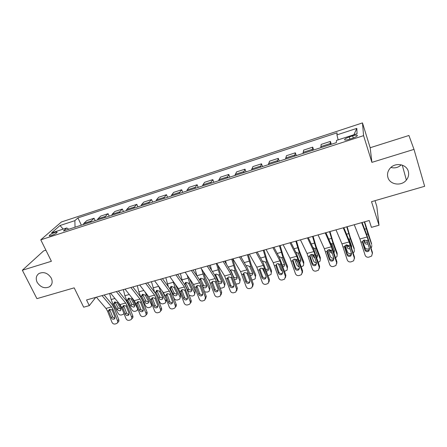 <?xml version="1.0" encoding="UTF-8"?>
<svg xmlns="http://www.w3.org/2000/svg" width="447" height="447" viewBox="0 0 447 447"><rect width="100%" height="100%" fill="white"/><g stroke="black" fill="none" stroke-linecap="round" stroke-linejoin="round"><path stroke-width="0.67" d="M51.271 278.095C52.847 281.766 52.282 284.655 49.567 286.75C44.734 288.896 40.593 287.415 37.151 282.32C35.514 278.576 36.112 275.648 38.945 273.525C43.789 271.491 47.902 273.016 51.271 278.095M401.272 164.837C398.249 167.591 394.796 168.469 390.901 167.457M408.295 171.318C409.122 174.453 408.48 177.364 406.368 180.052C401.451 186.5 389.806 184.801 387.912 177.414C387.001 174.056 387.761 170.972 390.192 168.161C395.282 162.149 406.519 164.083 408.295 171.318M51.316 235.608C55.389 234.016 57.277 232.826 56.981 232.032L54.964 232.395C50.919 233.977 49.036 235.167 49.315 235.971L51.316 235.608M45.896 250.164L43.644 250.873L22.35 270.239L36.922 298.646L74.185 287.846L83.673 307.195L89.299 305.631L95.759 297.372M362.478 122.914L61.401 221.98L40.772 239.821L363.579 135.648L362.478 122.914L370.172 147.728L371.898 162.367L413.995 149.376L408.927 135.486L370.172 147.728M375.011 200.681L376.81 206.385L379.011 225.254L371.429 227.355L369.228 220.516L86.539 299.959L89.299 305.631M413.995 149.376L424.65 186.298L371.524 201.692L379.011 225.254M352.627 135.888L349.247 136.983C345.391 138.397 343.939 139.408 344.894 140.017C345.788 140.157 347.241 139.911 349.241 139.285L352.672 138.179C356.55 136.754 358.008 135.743 357.036 135.145C356.114 135.005 354.644 135.257 352.627 135.888L353.286 137.972M338.144 139.861L336.926 134.882L337.088 132.815L77.929 217.896L81.354 225.171M336.926 134.882L356.818 128.373L357.064 133.714L336.502 140.392L336.323 142.66L63.452 230.965L66.765 227.97L51.55 232.909L60.021 225.517L74.873 220.656L77.929 217.896M371.898 162.367L363.579 135.648M22.35 270.239L51.399 261.272L40.772 239.821M330.221 144.638L330.378 141.408L331.322 144.28M83.248 224.556L83.863 223.399L86.824 220.6L94.043 218.259L95.172 220.701M97.345 219.997L97.927 218.84L100.754 216.074L108.079 213.694L109.202 216.158M111.666 215.359L112.208 214.208L114.896 211.476L122.338 209.056L123.45 211.548M126.216 210.654L126.719 209.503L129.261 206.805L136.827 204.346L137.927 206.86M141.001 205.871L141.464 204.726L143.861 202.055L151.539 199.558L152.634 202.105M156.02 201.01L156.45 199.87L158.685 197.239L166.491 194.696L167.575 197.267M171.29 196.065L171.676 194.937L173.754 192.339L181.689 189.757L182.756 192.355M186.812 191.042L187.153 189.919L189.07 187.36L197.127 184.74L198.189 187.366M202.592 185.935L202.888 184.818L204.631 182.298L212.828 179.633L213.873 182.287M218.633 180.744L220.455 177.152L228.78 174.447L229.814 177.129M234.949 175.464L236.536 171.922L245.006 169.167L246.029 171.883M251.544 170.095L252.89 166.608L261.506 163.803L262.512 166.547M268.423 164.636L269.524 161.199L278.285 158.35L279.274 161.121M285.599 159.076L286.438 155.696L295.35 152.801L296.327 155.606M303.072 153.422L303.647 150.103L312.716 147.152L313.671 149.991M320.851 147.666L321.153 144.409L330.378 141.408M312.28 150.443L312.716 147.152M294.646 156.148L295.35 152.801M277.319 161.758L278.285 158.35M260.288 167.267L261.506 163.803M243.542 172.687L245.006 169.167M227.087 178.012L228.78 174.447M210.9 183.248L211.174 182.13L212.828 179.633M194.981 188.399L195.305 187.276L197.127 184.74M179.331 193.467L179.694 192.333L181.689 189.757M163.932 198.446L164.334 197.311L166.491 194.696M148.778 203.351L149.225 202.212L151.539 199.558M133.871 208.173L134.357 207.028L136.827 204.346M119.204 212.923L119.729 211.772L122.338 209.056M104.766 217.594L105.324 216.443L108.079 213.694M90.551 222.193L91.149 221.036L94.043 218.259M74.873 220.656L75.04 227.21M68.765 229.244L66.765 227.97M353.901 134.743L356.818 128.373M60.021 225.517L63.2 229.127M361.657 222.645L367.16 237.005L372.351 253.315L372.368 252.27L372.429 253.611M362.098 222.522L366.657 234.457L372.368 252.27M354.264 224.724L359.896 238.994L365.121 255.231C365.808 256.818 367.054 257.466 368.853 257.165L371.653 256.03L372.351 253.315M362.545 241.816L362.618 242.816L362.88 240.961L364.244 240.022L366.68 240.615L367.255 241.559L369.518 248.778L368.931 250.985L367.881 251.566C366.434 251.812 365.439 251.292 364.886 250.018L364.942 248.996L362.601 241.559M364.942 248.996C365.49 250.264 366.484 250.778 367.92 250.538L368.959 249.957L369.568 248.962M362.618 242.816L364.886 250.018M362.701 241.279L364.791 247.342C365.45 248.716 366.652 249.247 368.395 248.934L369.479 248.644M364.327 221.896L367.915 233.971L371.68 244.487M364.618 221.813L371.569 243.699M371.01 247.94L371.63 247.208L371.809 245.453M366.635 234.396L366.97 235.29M369.183 242.095L368.026 238.396M367.976 243.855L367.49 244.04C366.087 244.297 365.121 243.866 364.59 242.76L363.718 240.223M364.065 240.078L364.389 241.017C364.914 242.123 365.875 242.548 367.272 242.291L367.468 242.229M343.274 227.814L349.101 241.944L354.365 258.081L354.471 257.019L354.471 258.606M343.844 227.652L348.677 239.396L354.471 257.019M336.01 229.853L341.966 243.894L347.252 259.964C347.945 261.534 349.174 262.177 350.945 261.886L353.633 260.819L354.365 258.081M344.676 246.409L344.698 247.672L344.983 245.783L346.28 244.911L348.688 245.504L349.258 246.437L351.538 253.589L350.929 255.813L349.945 256.343C348.526 256.584 347.537 256.07 346.984 254.807L347.135 253.767L344.726 246.258M347.135 253.767C347.682 255.025 348.666 255.533 350.079 255.293L351.621 253.952M344.698 247.672L346.984 254.807M325.209 232.887L331.35 246.794L336.68 262.763L336.882 261.691L336.809 263.495M325.913 232.691L331.003 244.246L336.882 261.691M318.074 234.893L324.338 248.711L329.696 264.613C330.383 266.172 331.601 266.809 333.345 266.524L335.932 265.518L336.68 262.763M327.148 250.946L327.087 252.449L327.388 250.527L328.618 249.722L330.998 250.309L331.568 251.236L333.87 258.316L333.244 260.551L332.317 261.037C330.92 261.272 329.947 260.763 329.394 259.511L329.629 258.455L327.17 250.896M329.629 258.455C330.182 259.696 331.154 260.204 332.54 259.975L333.965 258.835M327.087 252.449L329.394 259.511M307.463 237.877L313.906 251.566L319.303 267.367L319.594 266.278L319.432 268.273M308.29 237.642L313.632 249.018L319.594 266.278M300.445 239.843L307.011 253.449L312.431 269.183C313.123 270.731 314.325 271.363 316.04 271.078L318.532 270.133L319.303 267.367M309.911 255.477L309.777 257.142L312.095 264.132L312.425 263.065L309.927 255.528M312.425 263.065C312.978 264.294 313.934 264.797 315.303 264.574L316.605 263.624M309.777 257.142L310.095 255.198L311.263 254.449L313.61 255.03L314.18 255.952L316.498 262.959L315.856 265.205L314.99 265.652C313.615 265.881 312.654 265.373 312.095 264.132M345.145 245.587L347.453 252.002C348.124 253.36 349.319 253.885 351.035 253.578L351.498 253.455M346.771 226.83L350.342 238.804L354.292 249.42M347.151 226.718L350.202 237.078L354.197 248.381M348.269 238.402L349.213 239.503L351.616 246.275L351.498 247.672M353.164 252.907L354.164 251.946L354.354 250.147M350.001 248.761C348.643 248.979 347.71 248.549 347.19 247.476L346.269 244.917M346.749 244.827L347.068 245.721L349.459 247.068M351.063 246.319L351.431 245.761M327.947 250.018L330.4 256.584C331.043 257.874 332.182 258.411 333.825 258.182M329.512 231.68L333.06 243.548L337.189 254.756L337.116 252.985L337.167 254.259M329.981 231.546L333.004 241.816L337.116 252.985M330.411 242.894L331.959 244.241L334.429 250.935L333.993 252.767M335.591 257.695L336.988 256.6L337.189 254.756M332.289 253.46L330.076 252.114L329.148 249.633M329.785 249.677L330.037 250.354L331.702 251.65M333.523 251.331L334.278 250.532M311.073 254.505L313.626 261.087C314.135 262.165 315.068 262.713 316.426 262.747M312.542 236.446L316.068 248.219L320.303 259.294L320.309 257.517L320.303 259.003M313.096 236.29L316.096 246.476L320.309 257.517M312.911 247.476L314.817 248.56L317.526 255.511L317.348 257.047L316.739 257.634M320.303 259.294L320.091 261.177L318.292 262.339M314.839 257.947L313.241 256.673L312.358 254.393M313.207 254.717L314.163 255.902M316.236 256.109L317.409 255.215M290.019 242.777L296.758 256.254L302.211 271.893L302.591 270.787L302.34 272.955M290.975 242.509L296.557 253.712L302.591 270.787M283.124 244.716L289.98 258.103L295.456 273.681C296.149 275.207 297.339 275.838 299.026 275.564L301.434 274.67L302.211 271.893M292.947 259.986L292.757 261.758L295.093 268.681L295.506 267.597L292.986 260.132M295.506 267.597C296.059 268.815 297.009 269.317 298.35 269.094L299.524 268.306M292.757 261.758L293.087 259.791L294.193 259.098L296.517 259.679L297.087 260.584L299.417 267.524L298.769 269.776L297.953 270.189C296.601 270.413 295.646 269.91 295.093 268.681M294.517 259.031L297.132 265.524L299.283 267.116M295.847 241.14L299.35 252.812L303.697 263.758L303.781 261.97L303.703 263.652M296.484 240.961L299.456 251.063L303.781 261.97M295.746 252.091L298.121 253.147L300.898 260.014L300.714 261.579L299.747 262.316M303.697 263.758L303.479 265.669L301.278 266.887M297.618 262.171L296.685 261.16L295.92 259.254M299.205 260.69L300.814 259.802M272.877 247.593L279.895 260.864L285.409 276.341L285.868 275.223L285.527 277.531M273.95 247.292L279.766 258.321L285.868 275.223M266.105 249.499L273.234 262.685L278.766 278.101C279.459 279.615 280.638 280.235 282.297 279.967L284.622 279.124L285.409 276.341M276.268 264.434L276.022 266.3L278.369 273.151L278.867 272.055L276.335 264.663M278.867 272.055C279.42 273.262 280.358 273.76 281.683 273.542L282.727 272.893M276.022 266.3L276.363 264.311L277.414 263.663L279.71 264.244L280.28 265.144L282.627 272.016L281.973 274.268L281.202 274.648C279.872 274.866 278.928 274.369 278.369 273.151M256.025 252.332L263.317 265.395L268.887 280.722L269.424 279.587L268.993 282.012M257.209 251.996L263.249 262.858L269.424 279.587M249.365 254.203L256.762 267.189L262.35 282.448C263.048 283.951 264.211 284.566 265.848 284.303L268.094 283.499L268.887 280.722M259.869 268.809L259.562 270.759L261.925 277.548L262.501 276.436L259.953 269.116M262.501 276.436C263.054 277.637 263.981 278.129 265.289 277.911L266.211 277.391M259.562 270.759L259.914 268.759L260.914 268.155L263.182 268.731L263.747 269.625L266.11 276.43L265.457 278.682L264.725 279.034C263.417 279.246 262.484 278.755 261.925 277.548M239.458 256.986L247.012 269.854L252.633 285.024L253.248 283.879L252.728 286.404M240.754 256.623L247.007 267.317L248.962 271.687L253.248 283.879M232.909 258.824L240.564 271.614L246.208 286.728C246.9 288.209 248.051 288.823 249.661 288.566L251.834 287.801L252.633 285.024M243.744 273.128L243.375 275.151L245.749 281.873L246.403 280.75L243.844 273.497M246.403 280.75C246.956 281.934 247.878 282.426 249.158 282.213L249.962 281.794M243.375 275.151L243.269 274.145L243.732 273.139L244.688 272.575L246.928 273.151L247.493 274.033L249.867 280.777L249.208 283.018L248.521 283.348C247.23 283.56 246.308 283.068 245.749 281.873M223.17 261.562L230.97 274.234L236.642 289.259L237.335 288.103L236.726 290.712M224.567 261.171L231.032 271.709L233.027 276.022L237.335 288.103M216.728 263.372L224.629 275.972L230.322 290.93C231.015 292.405 232.155 293.014 233.742 292.763L235.848 292.025L236.642 289.259M227.892 277.419L227.45 279.47L229.842 286.13L230.568 284.99L227.992 277.81M230.568 284.99C231.121 286.169 232.032 286.656 233.295 286.449L233.977 286.114M227.45 279.47L227.339 278.475L227.814 277.453L228.724 276.922L230.943 277.492L231.501 278.369L233.887 285.046L233.233 287.287L232.58 287.594C231.311 287.801 230.401 287.309 229.842 286.13M207.151 266.066L215.197 278.548L220.913 293.422L221.678 292.26L220.991 294.931M208.654 265.641L215.314 276.022L217.348 280.291L221.678 292.26M200.815 267.848L208.956 280.258L214.694 295.07C215.387 296.529 216.516 297.138 218.075 296.886L220.12 296.188L220.913 293.422M212.291 281.666L211.783 283.716L214.186 290.315L214.985 289.164L212.398 282.051M214.985 289.164C215.538 290.332 216.437 290.813 217.683 290.611L218.253 290.354M211.783 283.716L211.666 282.733L212.152 281.694L213.018 281.202L215.214 281.766L218.17 289.248L217.516 291.483L216.896 291.768C215.65 291.969 214.744 291.489 214.186 290.315M278.28 263.59L280.9 269.882L282.37 271.273M279.431 245.755L282.912 257.327L287.36 268.144L287.522 266.356L287.371 268.178M280.146 245.554L283.096 255.572L287.522 266.356M279.057 256.667L281.705 257.656L284.543 264.451L284.353 266.032L283.012 266.837M287.36 268.144L287.136 270.089L284.555 271.363M280.487 265.758L279.973 264.551M282.409 265.077L284.482 264.306M262.361 268.217L265.652 275.106M263.277 250.292L266.742 261.769L271.284 272.463L271.519 270.67L271.329 272.581M264.071 250.069L266.993 260.009L271.519 270.67M262.931 261.115L265.552 262.098L268.451 268.809L268.261 270.407L266.524 271.206M271.284 272.463L271.061 274.43L268.094 275.743M265.842 269.245L267.412 269.334L268.418 268.731M246.845 273.067L248.331 276.419M241.101 256.522L241.447 257.802M247.387 254.756L250.828 266.138L255.466 276.715L255.768 274.916L251.153 264.373L248.253 254.516M246.28 265.898L247.057 265.49L249.655 266.462L252.616 273.1L252.426 274.709L251.376 275.386L250.275 275.425M255.466 276.715L255.243 278.699L253.913 279.554L251.885 279.99M249.454 273.089L251.695 273.592L252.605 273.078M225.562 260.892L226.456 264.244M231.747 259.154L235.172 270.441L239.899 280.9L240.268 279.096L240.017 281.224M232.686 258.891L235.563 268.669L240.268 279.096M230.702 270.178L231.44 269.792L234.016 270.759L237.033 277.319L236.843 278.945L235.837 279.582L234.256 279.47M239.899 280.9L239.676 282.901L238.407 283.705L235.904 284.091M230.713 270.167L233.479 276.598C234.077 277.604 234.988 278 236.228 277.783L237.044 277.347M210.274 265.188L211.599 270.239M216.359 263.479L219.762 274.676L224.578 285.018L225.014 283.208L224.729 285.465M217.907 265.25L220.22 272.899L225.014 283.208M214.806 275.235L216.069 274.028L218.628 274.989L221.695 281.476L221.505 283.113L220.544 283.705L218.432 283.281M224.578 285.018L224.355 287.03L221.93 288.108L220.153 288.036M215.448 274.329L218.27 280.733C218.868 281.727 219.779 282.118 220.997 281.906L221.723 281.543M191.394 270.496L199.669 282.795L201.061 285.611L205.436 297.523L206.274 296.344L205.503 299.071M192.992 270.044L199.848 280.275L201.921 284.488L206.274 296.344M185.164 272.245L193.534 284.471L199.317 299.144C200.01 300.591 201.128 301.194 202.664 300.948L204.648 300.278L205.436 297.523M196.948 285.845L196.367 287.896L198.781 294.433L199.647 293.277L197.049 286.225M199.647 293.277C200.206 294.428 201.094 294.908 202.318 294.713L202.787 294.517M196.367 287.896L196.244 286.918L196.741 285.873L197.563 285.409L199.736 285.974L200.29 286.834L202.703 293.388L202.055 295.612L201.463 295.88C200.234 296.076 199.34 295.596 198.781 294.433M195.222 269.418L196.903 275.877M201.524 268.926L204.592 278.844L209.492 289.069L209.995 287.253L209.671 289.634M203.435 271.843L205.117 277.062L209.995 287.253M199.664 280.001L200.273 278.537L200.943 278.196L203.474 279.151L206.598 285.566L206.413 287.209L205.491 287.773C204.285 287.98 203.379 287.594 202.77 286.605L202.457 285.963M209.492 289.069L209.274 291.092L208.112 291.807L206.922 292.126L204.603 291.796M200.424 278.431L203.296 284.8C203.905 285.789 204.804 286.175 206.011 285.963L206.643 285.667M175.894 274.849L184.399 286.968L190.204 301.557L191.109 300.367C191.461 301.502 191.204 302.412 190.327 303.1L190.249 303.206M177.588 274.374L184.633 284.454L186.734 288.622L191.109 300.367M169.765 276.57L178.353 288.622L179.772 291.394L184.181 303.155C184.874 304.586 185.98 305.184 187.494 304.943L189.422 304.301C190.299 303.608 190.562 302.697 190.204 301.557M181.84 289.952L181.197 292.008L183.622 298.49L184.555 297.316L181.946 290.332M184.555 297.316C185.114 298.462 185.991 298.937 187.198 298.741L187.567 298.607M181.197 292.008L181.069 291.042L181.571 289.986L182.359 289.55L184.505 290.109L185.058 290.963L187.483 297.456L186.835 299.669L186.276 299.92C185.064 300.116 184.181 299.641 183.622 298.49M180.398 273.581L182.454 281.331M187.131 275.117L189.662 282.945L194.646 293.059L195.205 291.243L194.847 293.729M189.092 277.989L195.205 291.243M184.846 284.27L185.416 282.621L186.053 282.303L188.561 283.247L191.735 289.595L191.551 291.243L190.673 291.774C189.483 291.98 188.578 291.595 187.963 290.617L184.846 284.27L184.561 284.348M194.646 293.059L194.428 295.087L193.316 295.763L192.143 296.076L189.204 295.249M185.628 282.476L188.556 288.807C189.165 289.785 190.064 290.17 191.249 289.963L191.791 289.723M160.641 279.135L169.363 291.081L170.799 293.835L175.213 305.53L176.185 304.329C176.543 305.469 176.286 306.374 175.408 307.05L175.224 307.279M162.434 278.632L169.653 288.566L171.793 292.69L176.185 304.329M154.612 280.828L163.418 292.701L164.859 295.45L169.284 307.1C169.977 308.519 171.072 309.112 172.564 308.877L174.436 308.257C175.319 307.581 175.576 306.67 175.213 305.53M166.977 294.003L166.267 296.059L168.703 302.479L169.704 301.295L167.077 294.372M169.704 301.295C170.257 302.429 171.128 302.904 172.318 302.714L172.587 302.619M166.267 296.059L166.133 295.104L166.642 294.037L167.396 293.623L169.514 294.182L170.067 295.031L172.497 301.462L171.86 303.664L171.33 303.904C170.134 304.094 169.262 303.619 168.703 302.479M173.335 296.78L174.235 298.54C175.012 299.747 176.129 300.222 177.588 299.971L179.811 299.021L180.638 295.165L180.242 297.758M165.809 277.682L168.312 286.723M172.877 280.94L174.961 286.985L180.024 296.987M175.095 284.052L180.638 295.165M170.223 288.287L170.782 286.644L171.385 286.343L173.877 287.281L177.096 293.556L176.923 295.21L176.079 295.713C174.906 295.914 174.006 295.534 173.386 294.562L170.223 288.287L169.581 288.46M171.056 286.471L174.034 292.751C174.654 293.718 175.548 294.098 176.716 293.897L177.168 293.713M145.638 283.353L154.567 295.121L156.025 297.847L160.456 309.436L161.49 308.229C161.853 309.363 161.602 310.268 160.724 310.933L160.434 311.274M147.516 282.822L154.908 292.617L157.081 296.691L161.49 308.229M139.704 285.018L148.717 296.724L150.181 299.434L154.617 310.983C155.316 312.392 156.4 312.978 157.864 312.749L159.691 312.151C160.568 311.481 160.825 310.576 160.456 309.436M152.338 297.981L151.572 300.043L154.014 306.407L155.075 305.212L152.444 298.356M155.075 305.212C155.634 306.34 156.495 306.81 157.668 306.62L157.841 306.564M151.572 300.043L151.432 299.093L151.941 298.026L152.662 297.635L154.763 298.194L155.31 299.032L157.752 305.407L157.126 307.597L156.618 307.821C155.439 308.005 154.573 307.536 154.014 306.407M157.461 297.691L159.925 302.39C160.702 303.58 161.814 304.049 163.256 303.804L165.418 302.893L166.262 299.138M151.444 281.722L154.573 292.17M158.786 286.454L160.49 290.958L165.625 300.859M162.11 290.941L166.005 298.467M155.819 292.243L156.372 290.606L156.953 290.321L159.423 291.254L162.686 297.462L162.518 299.116L161.708 299.591C160.551 299.792 159.657 299.412 159.031 298.451L155.819 292.243L154.835 292.511M166.524 299.836L165.854 301.719M156.713 290.405L159.735 296.64C160.361 297.596 161.25 297.976 162.401 297.775L162.764 297.635M130.87 287.499L140.006 299.104L141.481 301.798L145.929 313.286L147.024 312.067C147.393 313.207 147.141 314.101 146.27 314.755L145.878 315.191M132.837 286.952L140.397 296.601L142.599 300.635L147.024 312.067M125.031 289.142L134.24 300.68L135.726 303.362L140.185 314.805C140.878 316.202 141.95 316.789 143.398 316.565L145.169 315.984C146.046 315.325 146.303 314.425 145.929 313.286M137.927 301.904L137.1 303.966L139.553 310.274L140.682 309.073L138.039 302.273M140.682 309.073C141.235 310.184 142.09 310.654 143.241 310.469L143.331 310.442M137.1 303.966L136.961 303.027L137.469 301.954L138.162 301.585L140.235 302.138L140.783 302.971L143.236 309.285L142.615 311.464L142.129 311.676C140.973 311.861 140.112 311.391 139.553 310.274M137.296 285.694L138.844 291.835L140.593 296.428L145.828 306.178C146.616 307.352 147.722 307.821 149.142 307.581L151.248 306.703L151.824 303.714M144.94 291.824L151.444 304.67M141.638 296.137L142.18 294.506L142.733 294.238L145.186 295.165L148.493 301.306L148.331 302.96L147.555 303.412C146.415 303.608 145.526 303.234 144.895 302.284L141.638 296.137L140.593 296.428M152.17 304.619L151.684 305.614M142.582 294.294L145.655 300.468C146.286 301.412 147.169 301.786 148.303 301.591L148.577 301.49M116.343 291.584L125.663 303.027L127.16 305.692L131.625 317.074L132.781 315.845C133.156 316.984 132.904 317.878 132.033 318.521L131.547 319.041M118.388 291.008L126.11 300.529L128.339 304.513L132.781 315.845M110.593 293.198L119.992 304.575L121.495 307.229L125.965 318.571C126.663 319.957 127.725 320.538 129.149 320.315L130.876 319.756C131.753 319.108 132.005 318.214 131.625 317.074M123.741 305.765L122.858 307.832L125.322 314.079L126.501 312.866L123.853 306.128M126.501 312.866C127.054 313.973 127.903 314.437 129.038 314.258L129.043 314.258M122.858 307.832L122.713 306.899L123.221 305.821L123.886 305.469L125.937 306.022L126.484 306.849L128.943 313.107L128.334 315.275L127.87 315.476C126.725 315.655 125.875 315.191 125.322 314.079M123.361 289.611L124.886 295.707L126.641 300.261L131.943 309.905C132.737 311.073 133.837 311.537 135.24 311.296L137.285 310.458L137.592 308.151M131.452 297.188L137.475 308.419M127.669 299.976L128.205 298.35L128.73 298.099L131.161 299.015L134.513 305.094L134.357 306.748L133.614 307.173L130.971 306.055L127.669 299.976L126.641 300.261M128.663 298.132L131.781 304.239L134.603 305.29M109.638 293.472L111.141 299.524L112.895 304.033L118.265 313.582C119.064 314.738 120.159 315.196 121.539 314.962L123.534 314.152L123.936 313.414M118.505 302.775L122.724 310.347M113.907 303.759L114.432 302.138L114.94 301.898L117.349 302.809L120.746 308.827L120.595 310.475L119.88 310.883L117.254 309.771L113.907 303.759L112.895 304.033M114.957 301.909L118.12 307.949L120.841 309.022M102.033 295.607L111.543 306.882L113.063 309.52L117.544 320.801L118.757 319.571C119.131 320.706 118.885 321.594 118.019 322.226L117.438 322.823M104.162 295.009L112.035 304.39L114.298 308.335L118.757 319.571M96.379 297.194L105.961 308.413L107.481 311.039L111.968 322.281C112.666 323.65 113.717 324.226 115.119 324.014L116.807 323.472C117.678 322.835 117.924 321.946 117.544 320.801M109.772 309.57L108.833 311.632L111.303 317.828L112.538 316.61L109.878 309.927M112.538 316.61C113.069 317.672 113.879 318.135 114.974 318.007M108.833 311.632L108.682 310.71L109.191 309.631L109.828 309.302L111.856 309.849L112.404 310.665L114.868 316.873L114.264 319.024L113.823 319.214C112.7 319.393 111.856 318.929 111.303 317.828M320.795 146.599L330.132 143.571M303.066 152.349L312.246 149.371M285.65 157.992L294.668 155.07M268.53 163.541L277.391 160.669M251.7 168.994L260.417 166.172M235.156 174.358L243.721 171.581M218.885 179.633L227.311 176.9M202.888 184.818L211.174 182.13M187.153 189.919L195.305 187.276M171.676 194.937L179.694 192.333M156.45 199.87L164.334 197.311M141.464 204.726L149.225 202.212M126.719 209.503L134.357 207.028M112.208 214.208L119.729 211.772M97.927 218.84L105.324 216.443M83.863 223.399L91.149 221.036M349.912 139.073L349.247 136.983M366.68 240.615L368.25 240.19M361.003 242.157L362.556 241.732M359.896 238.994L367.16 237.005M367.915 233.971L366.613 234.334M366.283 228.724L364.64 229.182M364.59 242.76L364.389 241.017M348.688 245.504L350.224 245.085M343.1 247.018L344.631 246.604M341.966 243.894L349.101 241.944M330.998 250.309L332.512 249.901M325.511 251.801L327.014 251.393M324.338 248.711L331.35 246.794M313.61 255.03L315.096 254.628M308.218 256.5L309.693 256.097M307.011 253.449L313.906 251.566M350.342 238.804L349.046 239.156M348.694 233.608L346.542 234.206M347.19 247.476L347.068 245.721M333.06 243.548L331.786 243.9M331.406 238.402L328.752 239.139M330.076 252.114L330.037 250.354M316.068 248.219L314.817 248.56M314.403 243.123L311.274 243.989M313.241 256.673L313.28 254.907M296.517 259.679L297.981 259.282M291.215 261.121L292.668 260.724M289.98 258.103L296.758 256.254M299.35 252.812L298.121 253.147M297.68 247.761L294.087 248.755M296.685 261.16L296.763 259.964M279.71 264.244L281.152 263.853M274.497 265.658L275.928 265.272M273.234 262.685L279.895 260.864M263.182 268.731L264.596 268.351M258.053 270.128L259.461 269.748M256.762 267.189L263.317 265.395M246.928 273.151L248.32 272.771M241.883 274.519L243.269 274.145M240.564 271.614L247.012 269.854M230.943 277.492L232.306 277.123M225.975 278.844L227.339 278.475M224.629 275.972L230.97 274.234M215.214 281.766L216.555 281.403M210.325 283.096L211.666 282.733M208.956 280.258L215.197 278.548M282.912 257.327L281.705 257.656M281.23 252.326L277.19 253.443M266.742 261.769L265.552 262.098M265.049 256.813L260.579 258.053M250.828 266.138L249.655 266.462M249.13 261.232L244.241 262.59M235.172 270.441L234.016 270.759M233.463 265.579L228.177 267.049M233.384 277.028L233.479 276.598M230.87 270.871L230.713 271.189M219.762 274.676L218.628 274.989M218.047 269.859L212.37 271.435M217.952 281.962L218.27 280.733M215.616 275.067L215.197 275.844M199.736 285.974L201.061 285.611M194.926 287.276L196.244 286.918M193.534 284.471L199.669 282.795M204.592 278.844L203.474 279.151M202.871 274.067L196.864 275.732M202.77 286.605L203.296 284.8M200.591 279.202L199.915 280.37M184.505 290.109L185.807 289.757M179.772 291.394L181.069 291.042M178.353 288.622L184.399 286.968M189.662 282.945L188.561 283.247M187.93 278.213L182.024 279.85M187.963 290.617L188.556 288.807M185.807 283.269L184.974 284.594M169.514 294.182L170.799 293.835M164.859 295.45L166.133 295.104M163.418 292.701L169.363 291.081M174.961 286.985L173.877 287.281M173.229 282.292L167.407 283.906M173.386 294.562L174.034 292.751M171.246 287.276L170.352 288.611M154.763 298.194L156.025 297.847M150.181 299.434L151.432 299.093M148.717 296.724L154.567 295.121M160.49 290.958L159.423 291.254M158.691 286.326L153.019 287.902M159.031 298.451L159.735 296.64M156.908 291.221L155.953 292.562M140.235 302.138L141.481 301.798M135.726 303.362L136.961 303.027M134.24 300.68L140.006 299.104M146.236 294.875L145.186 295.165M143.873 290.438L138.844 291.835M144.895 302.284L145.655 300.468M142.789 295.104L141.772 296.456M125.937 306.022L127.16 305.692M121.495 307.229L122.713 306.899M119.992 304.575L125.663 303.027M132.195 298.73L131.161 299.015M129.295 294.484L124.886 295.707M130.971 306.055L131.781 304.239M128.876 298.931L127.803 300.289M118.315 302.546L117.349 302.809M114.94 298.467L111.141 299.524M117.254 309.771L118.12 307.949M115.175 302.703L114.046 304.066M111.856 309.849L113.063 309.52M107.481 311.039L108.682 310.71M105.961 308.413L111.543 306.882M49.567 286.75L51.321 284.918M406.368 180.052L402.278 165.139M57.155 232.39L56.981 232.032M357.265 135.871L357.036 135.145M368.959 249.957L368.931 250.985M351.057 254.768L350.929 255.813M333.462 259.489L333.244 260.551M316.169 264.127L315.856 265.205M351.314 245.99L351.431 247.476M334.2 250.672L334.255 252.438M317.37 255.276L317.348 257.047M299.166 268.681L298.769 269.776M300.814 259.808L300.714 261.579M282.448 273.162L281.973 274.268M266.01 277.559L265.457 278.682M249.845 281.889L249.208 283.018M233.943 286.141L233.233 287.287M218.242 290.41L217.516 291.483M284.515 264.384L284.353 266.032M268.474 268.865L268.261 270.407M252.678 273.268L252.426 274.709M237.128 277.598L236.843 278.945M221.818 281.856L221.505 283.113M202.748 294.657L202.055 295.612M206.743 286.041L206.413 287.209M187.5 298.819L186.835 299.669M191.897 290.153L191.551 291.243M172.492 302.904L171.86 303.664M177.275 294.199L176.923 295.21M157.718 306.916L157.126 307.597M162.876 298.177L162.518 299.116M143.18 310.855L142.615 311.464M148.689 302.088L148.331 302.96M128.865 314.722L128.334 315.275M134.715 305.938L134.357 306.748M137.721 309.441L137.916 308.989M120.947 309.721L120.595 310.475M114.767 318.527L114.264 319.024"/></g></svg>
